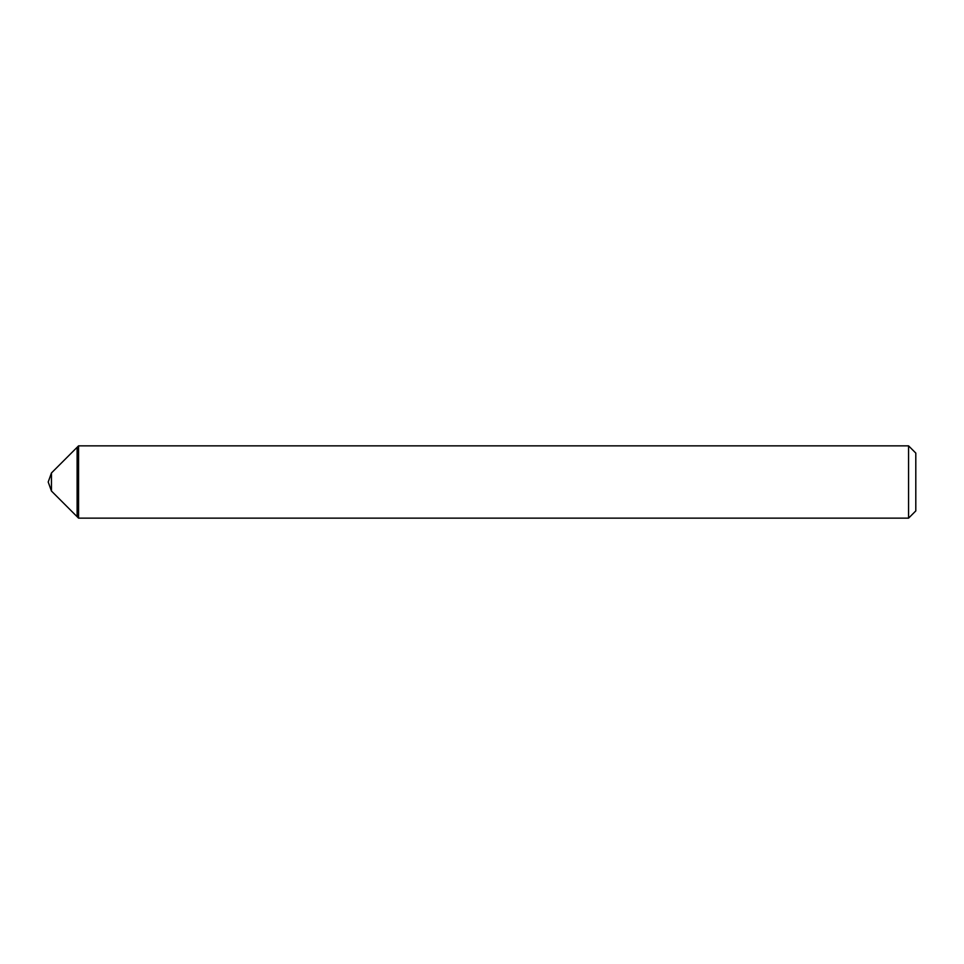 <?xml version="1.0" encoding="UTF-8"?>
<svg xmlns="http://www.w3.org/2000/svg" width="964" height="964" viewBox="0 0 964 964"><rect width="100%" height="100%" fill="white"/><g stroke="black" fill="none" stroke-linecap="round" stroke-linejoin="round"><path stroke-width="1.45" d="M51.454 472.963L51.454 491.038L48.2 482L51.454 472.963L78.566 445.85L78.566 518.15L908.57 518.15L908.57 445.85L78.566 445.85M51.454 491.038L77.12 516.704L77.12 447.296L77.12 516.704L78.566 518.15M908.57 445.85L915.8 453.08L915.8 510.92L908.57 518.15"/></g></svg>
